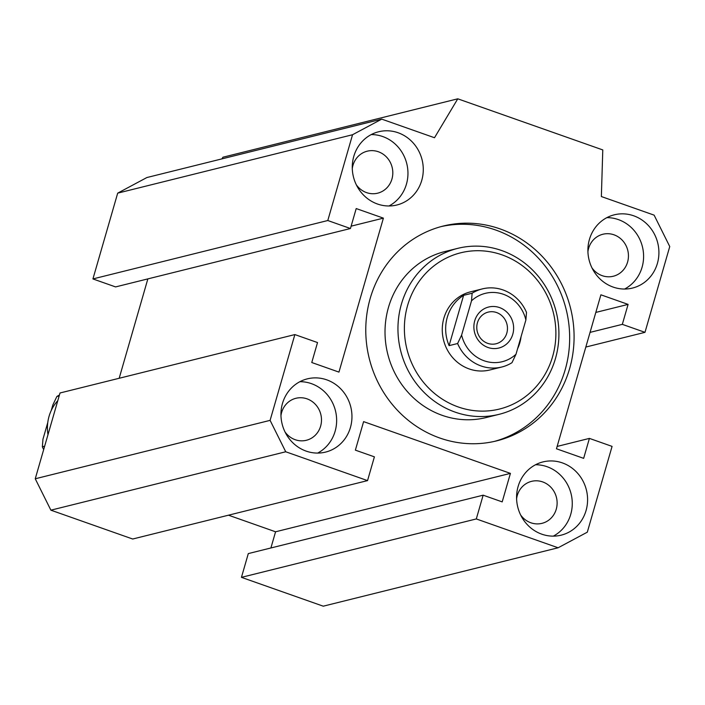 <?xml version="1.0" encoding="UTF-8"?>
<svg xmlns="http://www.w3.org/2000/svg" width="705" height="705" viewBox="0 0 705 705"><rect width="100%" height="100%" fill="white"/><g stroke="black" fill="none" stroke-linecap="round" stroke-linejoin="round"><path stroke-width="1.06" d="M441.013 226.622A110.685 103.741 -104 0 1 541.211 261.273A110.685 103.741 -104 0 1 565.198 369.693A110.685 103.741 -104 0 1 494.425 441.392M569.622 368.6A110.685 103.741 -104 0 1 496.637 440.872A110.685 103.741 -104 0 1 369.253 358.493A110.685 103.741 -104 0 1 443.216 226.049A110.685 103.741 -104 0 1 544.842 259.273A110.685 103.741 -104 0 1 569.622 368.6M457.792 248.345L444.864 251.562A85.525 80.167 76 0 0 387.706 353.901A85.525 80.167 76 0 0 486.142 417.554L499.078 414.337A85.525 80.167 76 0 0 555.47 358.493A85.525 80.167 76 0 0 536.32 274.016A85.525 80.167 76 0 0 457.792 248.345A85.525 80.167 76 0 0 400.643 350.685A85.525 80.167 76 0 0 499.078 414.337M381.749 119.136L146.887 177.537L117.691 193.144L92.928 278.933L115.585 286.917L350.447 228.517L327.79 220.524L352.544 134.734L381.749 119.136L434.5 137.731L457.774 98.815L602.784 149.927L601.365 196.545L654.117 215.14L669.75 246.547L644.987 332.337L622.33 324.353L628.093 304.393L600.898 294.813L556.465 448.777L583.652 458.356L589.415 438.395L612.072 446.388L587.309 532.178L558.113 547.776L476.298 518.942L483.154 495.183L502.189 501.889L510.42 473.381L363.604 421.625L355.373 450.142L374.399 456.849L367.543 480.607L285.736 451.773L270.103 420.365L294.866 334.575L317.523 342.56L311.769 362.52L338.955 372.108L383.397 218.136L356.201 208.557L350.447 228.517M457.774 98.815L222.921 157.224L221.925 158.881M483.154 495.183L248.301 553.592L241.445 577.351L323.251 606.185L558.113 547.776M228.482 515.188L275.567 531.79L270.896 547.97M294.866 334.575L60.013 392.985L35.25 478.774L50.883 510.173L132.69 539.017L367.543 480.607M147.856 278.898L119.18 378.268M552.641 356.474A80.493 75.453 -104 0 1 424.886 383.987A80.493 75.453 -104 0 1 462.894 252.293A80.493 75.453 -104 0 1 552.641 356.474M471.513 300.815L461.616 335.078L457.607 343.52A40.247 37.726 76 0 0 501.766 367.014L489.852 369.975A40.247 37.726 -104 0 1 443.533 340.021A40.247 37.726 -104 0 1 470.429 291.861L482.335 288.9A40.247 37.726 76 0 0 472.121 293.227L471.513 300.815A35.215 33.012 -104 0 1 525.886 319.982L526.494 312.394A40.247 37.726 76 0 0 482.335 288.9M657.395 263.414A37.735 35.365 -104 0 1 632.517 288.054A37.735 35.365 -104 0 1 589.089 259.969A37.735 35.365 -104 0 1 614.302 214.813A37.735 35.365 -104 0 1 648.944 226.146A37.735 35.365 -104 0 1 657.395 263.414M398.061 132.734A37.735 35.365 -104 0 1 423.273 170.169A37.735 35.365 -104 0 1 396.88 204.996A37.735 35.365 -104 0 1 353.452 176.911A37.735 35.365 -104 0 1 378.664 131.756A37.735 35.365 -104 0 1 398.061 132.734M282.467 403.498A37.735 35.365 -104 0 1 307.345 378.858A37.735 35.365 -104 0 1 350.773 406.944A37.735 35.365 -104 0 1 325.551 452.099A37.735 35.365 -104 0 1 290.909 440.766A37.735 35.365 -104 0 1 282.467 403.498M541.801 534.178A37.735 35.365 -104 0 1 516.58 496.743A37.735 35.365 -104 0 1 542.982 461.916A37.735 35.365 -104 0 1 586.401 490.001A37.735 35.365 -104 0 1 561.189 535.157A37.735 35.365 -104 0 1 541.801 534.178M553.302 536.135A37.735 35.365 76 0 0 571.085 493.808A37.735 35.365 76 0 0 535.553 464.745M520.625 514.958A21.635 20.278 76 0 0 541.986 523.339A21.635 20.278 76 0 0 556.254 509.213A21.635 20.278 76 0 0 551.407 487.842A21.635 20.278 76 0 0 531.544 481.356A21.635 20.278 76 0 0 516.598 498.761M317.664 453.077A37.735 35.365 76 0 0 335.457 410.751A37.735 35.365 76 0 0 299.916 381.687M284.987 431.901A21.635 20.278 76 0 0 306.349 440.281A21.635 20.278 76 0 0 320.616 426.155A21.635 20.278 76 0 0 315.778 404.785A21.635 20.278 76 0 0 295.915 398.29A21.635 20.278 76 0 0 280.96 415.703M388.993 205.975A37.735 35.365 76 0 0 407.798 169.746A37.735 35.365 76 0 0 382.744 136.55A37.735 35.365 76 0 0 371.235 134.584M356.316 184.798A21.635 20.278 76 0 0 377.677 193.179A21.635 20.278 76 0 0 391.936 179.052A21.635 20.278 76 0 0 387.098 157.682A21.635 20.278 76 0 0 367.235 151.187A21.635 20.278 76 0 0 352.288 168.601M624.621 289.032A37.735 35.365 76 0 0 642.079 267.221A37.735 35.365 76 0 0 606.873 217.642M591.953 267.856A21.635 20.278 76 0 0 613.315 276.237A21.635 20.278 76 0 0 627.573 262.11A21.635 20.278 76 0 0 622.735 240.74A21.635 20.278 76 0 0 602.872 234.254A21.635 20.278 76 0 0 587.926 251.659M352.544 134.734L117.691 193.144M585.82 347.054L644.987 332.337M590.059 332.381L622.33 324.353M595.822 312.421L628.093 304.393M557.144 446.424L589.415 438.395M241.445 577.351L476.298 518.942M275.567 531.79L510.42 473.381M50.883 510.173L285.736 451.773M35.25 478.774L270.103 420.365M351.125 226.164L383.397 218.136M92.928 278.933L327.79 220.524M487.675 343.344A16.312 15.29 76 0 0 496.056 343.767A16.312 15.29 76 0 0 506.957 324.247A16.312 15.29 76 0 0 488.186 312.112A16.312 15.29 76 0 0 476.774 327.164A16.312 15.29 76 0 0 487.675 343.344M487.992 347.486A21.132 19.802 -104 0 1 480.149 311.742A21.132 19.802 -104 0 1 513.117 323.366A21.132 19.802 -104 0 1 487.992 347.486M501.766 367.014A40.247 37.726 76 0 0 511.98 362.687L515.998 354.245L525.886 319.982M515.998 354.245A35.215 33.012 -104 0 1 461.616 335.078M449.094 345.635A40.247 37.726 -104 0 1 463.608 295.342L449.094 345.635L457.607 343.52M463.608 295.342L472.121 293.227M521.074 336.646A40.247 37.726 -104 0 1 517.593 348.728M57.792 400.678A40.247 37.726 76 0 0 47.975 434.677M51.262 410.451L52.857 404.926L56.867 396.492A40.247 37.726 -104 0 1 59.414 395.047M56.867 396.492L59.167 395.928M44.644 446.212L42.353 446.785L42.961 439.197L47.773 422.524M43.675 449.596A40.247 37.726 -104 0 1 42.353 446.785"/></g></svg>
